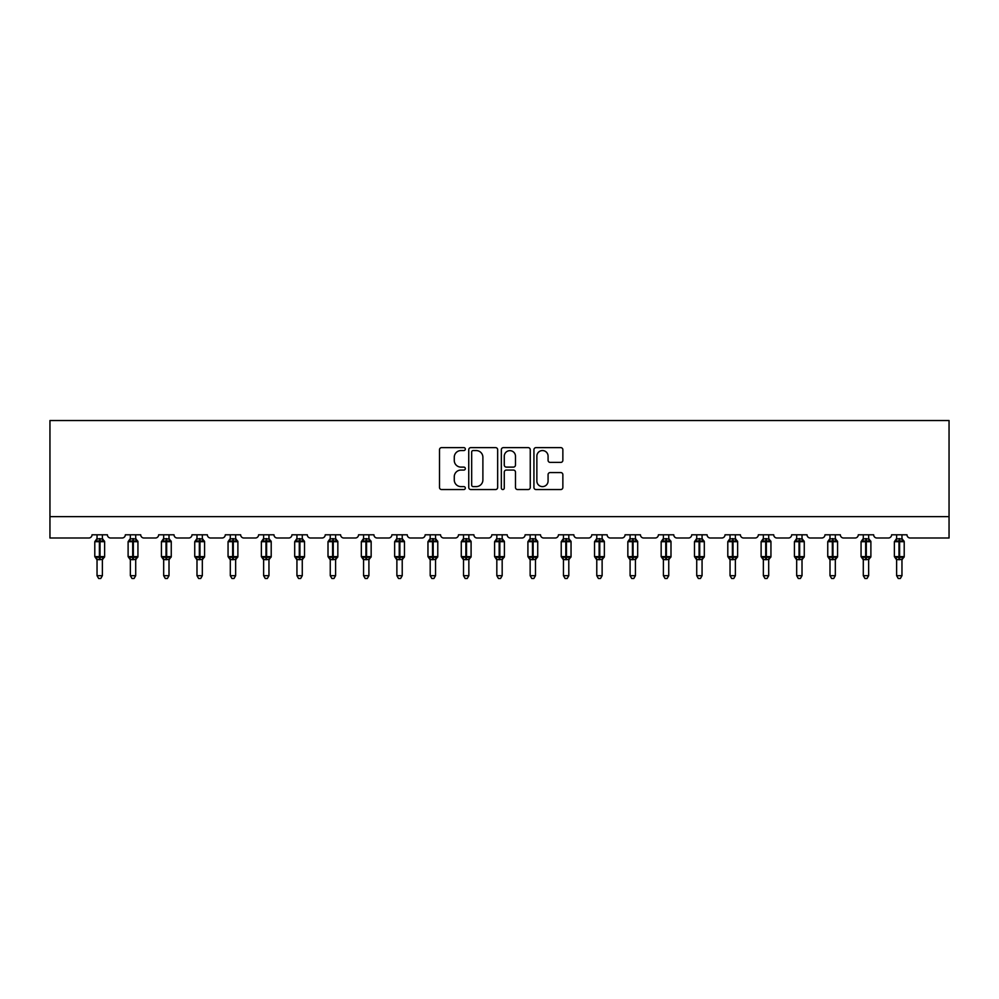 <?xml version="1.0" encoding="UTF-8"?>
<svg xmlns="http://www.w3.org/2000/svg" width="999" height="999" viewBox="0 0 999 999"><rect width="100%" height="100%" fill="white"/><g stroke="black" fill="none" stroke-linecap="round" stroke-linejoin="round"><path stroke-width="1.5" d="M465.334 449.088A1.474 1.474 0 0 0 463.861 447.627L441.595 447.627A2.098 2.098 0 0 0 439.498 449.725L439.498 487.45A2.098 2.098 0 0 0 441.595 489.547L463.861 489.547A1.474 1.474 0 0 0 465.334 488.086A1.474 1.474 0 0 0 463.861 486.613L460.976 486.613A6.706 6.706 0 0 1 454.27 479.907L454.27 476.76A6.706 6.706 0 0 1 460.976 470.054L463.861 470.054A1.474 1.474 0 0 0 465.334 468.581A1.474 1.474 0 0 0 463.861 467.12L460.976 467.12A6.706 6.706 0 0 1 454.27 460.414L454.27 457.267A6.706 6.706 0 0 1 460.976 450.561L463.861 450.561A1.474 1.474 0 0 0 465.334 449.088M560.764 462.4A2.098 2.098 0 0 0 562.862 460.302L562.862 449.725A2.098 2.098 0 0 0 560.764 447.627L536.026 447.627A2.098 2.098 0 0 0 533.928 449.725L533.928 487.45A2.098 2.098 0 0 0 536.026 489.547L560.764 489.547A2.098 2.098 0 0 0 562.862 487.45L562.862 474.662A2.098 2.098 0 0 0 560.764 472.564L550.174 472.564A2.098 2.098 0 0 0 548.076 474.662L548.076 481.006A5.607 5.607 0 0 1 542.469 486.613A5.607 5.607 0 0 1 536.863 481.006L536.863 456.168A5.607 5.607 0 0 1 542.469 450.561A5.607 5.607 0 0 1 548.076 456.168L548.076 460.302A2.098 2.098 0 0 0 550.174 462.4L560.764 462.4M949.05 516.633L949.05 420.529L49.95 420.529L49.95 537.999L88.824 537.999A3.209 3.209 0 0 0 92.02 534.79L107.392 534.79A3.209 3.209 0 0 0 110.602 537.999L122.14 537.999A3.209 3.209 0 0 0 125.337 534.79L140.709 534.79A3.209 3.209 0 0 0 143.918 537.999L155.444 537.999A3.209 3.209 0 0 0 158.654 534.79L174.026 534.79A3.209 3.209 0 0 0 177.235 537.999L188.761 537.999A3.209 3.209 0 0 0 191.97 534.79L207.342 534.79A3.209 3.209 0 0 0 210.552 537.999L222.078 537.999A3.209 3.209 0 0 0 225.287 534.79L240.659 534.79A3.209 3.209 0 0 0 243.868 537.999L255.394 537.999A3.209 3.209 0 0 0 258.604 534.79L273.976 534.79A3.209 3.209 0 0 0 277.185 537.999L288.711 537.999A3.209 3.209 0 0 0 291.92 534.79L307.292 534.79A3.209 3.209 0 0 0 310.502 537.999L322.028 537.999A3.209 3.209 0 0 0 325.237 534.79L340.609 534.79A3.209 3.209 0 0 0 343.818 537.999L355.344 537.999A3.209 3.209 0 0 0 358.554 534.79L373.926 534.79A3.209 3.209 0 0 0 377.123 537.999L388.661 537.999A3.209 3.209 0 0 0 391.87 534.79L407.242 534.79A3.209 3.209 0 0 0 410.439 537.999L421.978 537.999A3.209 3.209 0 0 0 425.174 534.79L440.559 534.79A3.209 3.209 0 0 0 443.756 537.999L455.294 537.999A3.209 3.209 0 0 0 458.491 534.79L473.876 534.79A3.209 3.209 0 0 0 477.072 537.999L488.611 537.999A3.209 3.209 0 0 0 491.808 534.79L507.192 534.79A3.209 3.209 0 0 0 510.389 537.999L521.928 537.999A3.209 3.209 0 0 0 525.124 534.79L540.509 534.79A3.209 3.209 0 0 0 543.706 537.999L555.244 537.999A3.209 3.209 0 0 0 558.441 534.79L573.826 534.79A3.209 3.209 0 0 0 577.022 537.999L588.561 537.999A3.209 3.209 0 0 0 591.758 534.79L607.13 534.79A3.209 3.209 0 0 0 610.339 537.999L621.878 537.999A3.209 3.209 0 0 0 625.074 534.79L640.446 534.79A3.209 3.209 0 0 0 643.656 537.999L655.182 537.999A3.209 3.209 0 0 0 658.391 534.79L673.763 534.79A3.209 3.209 0 0 0 676.972 537.999L688.498 537.999A3.209 3.209 0 0 0 691.708 534.79L707.08 534.79A3.209 3.209 0 0 0 710.289 537.999L721.815 537.999A3.209 3.209 0 0 0 725.024 534.79L740.396 534.79A3.209 3.209 0 0 0 743.606 537.999L755.132 537.999A3.209 3.209 0 0 0 758.341 534.79L773.713 534.79A3.209 3.209 0 0 0 776.922 537.999L788.448 537.999A3.209 3.209 0 0 0 791.658 534.79L807.03 534.79A3.209 3.209 0 0 0 810.239 537.999L821.765 537.999A3.209 3.209 0 0 0 824.974 534.79L840.346 534.79A3.209 3.209 0 0 0 843.556 537.999L855.082 537.999A3.209 3.209 0 0 0 858.291 534.79L873.663 534.79A3.209 3.209 0 0 0 876.86 537.999L888.398 537.999A3.209 3.209 0 0 0 891.608 534.79L906.98 534.79A3.209 3.209 0 0 0 910.176 537.999L949.05 537.999L949.05 516.633L49.95 516.633M497.664 449.725A2.098 2.098 0 0 0 495.566 447.627L470.829 447.627A2.098 2.098 0 0 0 468.743 449.725L468.743 487.45A2.098 2.098 0 0 0 470.829 489.547L495.566 489.547A2.098 2.098 0 0 0 497.664 487.45L497.664 449.725M503.434 447.627L528.171 447.627A2.098 2.098 0 0 1 530.257 449.725L530.257 487.45A2.098 2.098 0 0 1 528.171 489.547L517.582 489.547A2.098 2.098 0 0 1 515.484 487.45L515.484 472.152A2.098 2.098 0 0 0 513.386 470.054L506.368 470.054A2.098 2.098 0 0 0 504.27 472.152L504.27 488.086A1.474 1.474 0 0 1 502.797 489.547A1.474 1.474 0 0 1 501.336 488.086L501.336 449.725A2.098 2.098 0 0 1 503.434 447.627M473.139 450.561A1.474 1.474 0 0 0 471.678 452.023L471.678 485.152A1.474 1.474 0 0 0 473.139 486.613L476.173 486.613A6.706 6.706 0 0 0 482.892 479.907L482.892 457.267A6.706 6.706 0 0 0 476.173 450.561L473.139 450.561M515.484 456.268A5.607 5.607 0 0 0 509.877 450.661A5.607 5.607 0 0 0 504.27 456.268L504.27 465.022A2.098 2.098 0 0 0 506.368 467.12L513.386 467.12A2.098 2.098 0 0 0 515.484 465.022L515.484 456.268M97.04 575.686L102.385 575.686L100.774 578.471L98.639 578.471L97.04 575.686L97.04 559.477A2.348 2.235 180 0 0 95.804 557.529L96.266 556.843L99.388 557.592L100.025 556.63L100.025 540.721L103.159 541.47L103.921 540.671A1.074 1.074 0 0 1 104.62 541.683L94.793 541.683L94.793 556.63L99.388 556.63L99.388 540.721L96.266 541.47L95.804 540.784A2.348 2.235 0 0 0 97.04 538.811L102.385 538.923L102.385 534.79M102.385 575.686L102.385 559.39L99.388 559.702L99.388 557.592L100.025 556.63L104.62 556.63A1.074 1.074 0 0 1 103.921 557.629L102.385 559.84M102.385 559.49L102.385 559.49A2.348 2.235 180 0 1 103.609 557.529L103.159 556.843L100.025 557.592L100.025 559.702M99.388 559.702L97.04 559.49M97.04 534.79L97.04 538.823M97.04 538.923L96.266 541.47L97.04 538.923M103.159 541.47L102.385 538.923M102.385 559.39L103.159 556.843M97.04 559.39L96.266 556.843M130.357 575.686L135.702 575.686L134.091 578.471L131.955 578.471L130.357 575.686L130.357 559.477A2.348 2.235 180 0 0 129.121 557.529L129.583 556.843L132.705 557.592L133.342 556.63L133.342 540.721L136.476 541.47L137.238 540.671A1.074 1.074 0 0 1 137.937 541.683L128.109 541.683L128.109 556.63L132.705 556.63L132.705 540.721L129.583 541.47L129.121 540.784A2.348 2.235 0 0 0 130.357 538.811L135.702 538.923L135.702 534.79M135.702 575.686L135.702 559.39L132.705 559.702L132.705 557.592L133.342 556.63L137.937 556.63A1.074 1.074 0 0 1 137.238 557.629L135.702 559.84M135.702 559.49L135.702 559.49A2.348 2.235 180 0 1 136.925 557.529L136.476 556.843L133.342 557.592L133.342 559.702M132.705 559.702L130.357 559.49M130.357 534.79L130.357 538.823M130.357 538.923L129.583 541.47L130.357 538.923M136.476 541.47L135.702 538.923M135.702 559.39L136.476 556.843M130.357 559.39L129.583 556.843M163.674 575.686L169.006 575.686L167.407 578.471L165.272 578.471L163.674 575.686L163.674 559.477A2.348 2.235 180 0 0 162.437 557.529L162.899 556.843L166.021 557.592L166.658 556.63L166.658 540.721L169.78 541.47L170.554 540.671A1.074 1.074 0 0 1 171.254 541.683L161.426 541.683L161.426 556.63L166.021 556.63L166.021 540.721L162.899 541.47L162.437 540.784A2.348 2.235 0 0 0 163.674 538.811L169.018 538.923L169.006 534.79M169.006 575.686L169.018 559.39L166.021 559.702L166.021 557.592L166.658 556.63L171.254 556.63A1.074 1.074 0 0 1 170.554 557.629L169.006 559.84M169.006 559.49L169.006 559.49A2.348 2.235 180 0 1 170.242 557.529L169.78 556.843L166.658 557.592L166.658 559.702M166.021 559.702L163.674 559.49M163.674 534.79L163.674 538.823M163.674 538.923L162.899 541.47L163.674 538.923M169.78 541.47L169.018 538.923M169.018 559.39L169.78 556.843M163.674 559.39L162.899 556.843M196.99 575.686L202.322 575.686L200.724 578.471L198.589 578.471L196.99 575.686L196.99 559.477A2.348 2.235 180 0 0 195.754 557.529L196.216 556.843L199.338 557.592L199.975 556.63L199.975 540.721L203.097 541.47L203.871 540.671A1.074 1.074 0 0 1 204.57 541.683L194.743 541.683L194.743 556.63L199.338 556.63L199.338 540.721L196.216 541.47L195.754 540.784A2.348 2.235 0 0 0 196.99 538.811L202.335 538.923L202.322 534.79M202.322 575.686L202.335 559.39L199.338 559.702L199.338 557.592L199.975 556.63L204.57 556.63A1.074 1.074 0 0 1 203.871 557.629L202.322 559.84M202.322 559.49L202.322 559.49A2.348 2.235 180 0 1 203.559 557.529L203.097 556.843L199.975 557.592L199.975 559.702M199.338 559.702L196.99 559.49M196.99 534.79L196.99 538.823M196.99 538.923L196.216 541.47L196.99 538.923M203.097 541.47L202.335 538.923M202.335 559.39L203.097 556.843M196.99 559.39L196.216 556.843M230.307 575.686L235.639 575.686L234.041 578.471L231.905 578.471L230.307 575.686L230.307 559.477A2.348 2.235 180 0 0 229.071 557.529L229.533 556.843L232.655 557.592L233.291 556.63L233.291 540.721L236.413 541.47L237.188 540.671A1.074 1.074 0 0 1 237.887 541.683L228.059 541.683L228.059 556.63L232.655 556.63L232.655 540.721L229.533 541.47L229.071 540.784A2.348 2.235 0 0 0 230.307 538.811L235.639 538.923L235.639 534.79M235.639 575.686L235.639 559.39L232.655 559.702L232.655 557.592L233.291 556.63L237.887 556.63A1.074 1.074 0 0 1 237.188 557.629L235.639 559.84M235.639 559.49L235.639 559.49A2.348 2.235 180 0 1 236.875 557.529L236.413 556.843L233.291 557.592L233.291 559.702M232.655 559.702L230.307 559.49M230.307 534.79L230.307 538.823M230.307 538.923L229.533 541.47L230.307 538.923M236.413 541.47L235.639 538.923M235.639 559.39L236.413 556.843M230.307 559.39L229.533 556.843M263.624 575.686L268.956 575.686L267.357 578.471L265.222 578.471L263.624 575.686L263.624 559.477A2.348 2.235 180 0 0 262.387 557.529L262.849 556.843L265.971 557.592L266.608 556.63L266.608 540.721L269.73 541.47L270.504 540.671A1.074 1.074 0 0 1 271.204 541.683L261.376 541.683L261.376 556.63L265.971 556.63L265.971 540.721L262.849 541.47L262.387 540.784A2.348 2.235 0 0 0 263.624 538.811L268.956 538.923L268.956 534.79M268.956 575.686L268.956 559.39L265.971 559.702L265.971 557.592L266.608 556.63L271.204 556.63A1.074 1.074 0 0 1 270.504 557.629L268.956 559.84M268.956 559.49L268.956 559.49A2.348 2.235 180 0 1 270.192 557.529L269.73 556.843L266.608 557.592L266.608 559.702M265.971 559.702L263.624 559.49M263.624 534.79L263.624 538.823M263.624 538.923L262.849 541.47L263.624 538.923M269.73 541.47L268.956 538.923M268.956 559.39L269.73 556.843M263.624 559.39L262.849 556.843M296.94 575.686L302.272 575.686L300.674 578.471L298.539 578.471L296.94 575.686L296.94 559.477A2.348 2.235 180 0 0 295.704 557.529L296.166 556.843L299.288 557.592L299.925 556.63L299.925 540.721L303.047 541.47L303.821 540.671A1.074 1.074 0 0 1 304.52 541.683L294.693 541.683L294.693 556.63L299.288 556.63L299.288 540.721L296.166 541.47L295.704 540.784A2.348 2.235 0 0 0 296.94 538.811L302.272 538.923L302.272 534.79M302.272 575.686L302.272 559.39L299.288 559.702L299.288 557.592L299.925 556.63L304.52 556.63A1.074 1.074 0 0 1 303.821 557.629L302.272 559.84M302.272 559.49L302.272 559.49A2.348 2.235 180 0 1 303.509 557.529L303.047 556.843L299.925 557.592L299.925 559.702M299.288 559.702L296.94 559.49M296.94 534.79L296.94 538.823M296.928 538.923L296.166 541.47L296.928 538.923M303.047 541.47L302.272 538.923M302.272 559.39L303.047 556.843M296.928 559.39L296.166 556.843M330.257 575.686L335.589 575.686L333.991 578.471L331.855 578.471L330.257 575.686L330.257 559.477A2.348 2.235 180 0 0 329.021 557.529L329.483 556.843L332.605 557.592L333.241 556.63L333.241 540.721L336.363 541.47L337.138 540.671A1.074 1.074 0 0 1 337.837 541.683L328.009 541.683L328.009 556.63L332.605 556.63L332.605 540.721L329.483 541.47L329.021 540.784A2.348 2.235 0 0 0 330.257 538.811L335.589 538.923L335.589 534.79M335.589 575.686L335.589 559.39L332.605 559.702L332.605 557.592L333.241 556.63L337.837 556.63A1.074 1.074 0 0 1 337.138 557.629L335.589 559.84M335.589 559.49L335.589 559.49A2.348 2.235 180 0 1 336.825 557.529L336.363 556.843L333.241 557.592L333.241 559.702M332.605 559.702L330.257 559.49M330.257 534.79L330.257 538.823M330.244 538.923L329.483 541.47L330.244 538.923M336.363 541.47L335.589 538.923M335.589 559.39L336.363 556.843M330.244 559.39L329.483 556.843M363.561 575.686L368.906 575.686L367.307 578.471L365.172 578.471L363.561 575.686L363.561 559.477A2.348 2.235 180 0 0 362.337 557.529L362.787 556.843L365.921 557.592L366.558 556.63L366.558 540.721L369.68 541.47L370.442 540.671A1.074 1.074 0 0 1 371.153 541.683L361.326 541.683L361.326 556.63L365.921 556.63L365.921 540.721L362.787 541.47L362.337 540.784A2.348 2.235 0 0 0 363.561 538.811L368.906 538.923L368.906 534.79M368.906 575.686L368.906 559.39L365.921 559.702L365.921 557.592L366.558 556.63L371.153 556.63A1.074 1.074 0 0 1 370.442 557.629L368.906 559.84M368.906 559.49L368.906 559.49A2.348 2.235 180 0 1 370.142 557.529L369.68 556.843L366.558 557.592L366.558 559.702M365.921 559.702L363.561 559.49M363.561 534.79L363.561 538.823M363.561 538.923L362.787 541.47L363.561 538.923M369.68 541.47L368.906 538.923M368.906 559.39L369.68 556.843M363.561 559.39L362.787 556.843M396.878 575.686L402.222 575.686L400.624 578.471L398.489 578.471L396.878 575.686L396.878 559.477A2.348 2.235 180 0 0 395.654 557.529L396.103 556.843L399.238 557.592L399.875 556.63L399.875 540.721L402.997 541.47L403.758 540.671A1.074 1.074 0 0 1 404.47 541.683L394.642 541.683L394.642 556.63L399.238 556.63L399.238 540.721L396.103 541.47L395.654 540.784A2.348 2.235 0 0 0 396.878 538.811L402.222 538.923L402.222 534.79M402.222 575.686L402.222 559.39L399.238 559.702L399.238 557.592L399.875 556.63L404.47 556.63A1.074 1.074 0 0 1 403.758 557.629L402.222 559.84M402.222 559.49L402.222 559.49A2.348 2.235 180 0 1 403.459 557.529L402.997 556.843L399.875 557.592L399.875 559.702M399.238 559.702L396.878 559.49M396.878 534.79L396.878 538.823M396.878 538.923L396.103 541.47L396.878 538.923M402.997 541.47L402.222 538.923M402.222 559.39L402.997 556.843M396.878 559.39L396.103 556.843M430.194 575.686L435.539 575.686L433.941 578.471L431.805 578.471L430.194 575.686L430.194 559.477A2.348 2.235 180 0 0 428.971 557.529L429.42 556.843L432.542 557.592L433.191 556.63L433.191 540.721L436.313 541.47L437.075 540.671A1.074 1.074 0 0 1 437.774 541.683L427.959 541.683L427.959 556.63L432.542 556.63L432.542 540.721L429.42 541.47L428.971 540.784A2.348 2.235 0 0 0 430.194 538.811L435.539 538.923L435.539 534.79M435.539 575.686L435.539 559.39L432.542 559.702L432.542 557.592L433.191 556.63L437.774 556.63A1.074 1.074 0 0 1 437.075 557.629L435.539 559.84M435.539 559.49L435.539 559.49A2.348 2.235 180 0 1 436.775 557.529L436.313 556.843L433.191 557.592L433.191 559.702M432.542 559.702L430.194 559.49M430.194 534.79L430.194 538.823M430.194 538.923L429.42 541.47L430.194 538.923M436.313 541.47L435.539 538.923M435.539 559.39L436.313 556.843M430.194 559.39L429.42 556.843M463.511 575.686L468.856 575.686L467.245 578.471L465.122 578.471L463.511 575.686L463.511 559.477A2.348 2.235 180 0 0 462.275 557.529L462.737 556.843L465.859 557.592L466.508 556.63L466.508 540.721L469.63 541.47L470.392 540.671A1.074 1.074 0 0 1 471.091 541.683L461.276 541.683L461.276 556.63L465.859 556.63L465.859 540.721L462.737 541.47L462.275 540.784A2.348 2.235 0 0 0 463.511 538.811L468.856 538.923L468.856 534.79M468.856 575.686L468.856 559.39L465.859 559.702L465.859 557.592L466.508 556.63L471.091 556.63A1.074 1.074 0 0 1 470.392 557.629L468.856 559.84M468.856 559.49L468.856 559.49A2.348 2.235 180 0 1 470.092 557.529L469.63 556.843L466.508 557.592L466.508 559.702M465.859 559.702L463.511 559.49M463.511 534.79L463.511 538.823M463.511 538.923L462.737 541.47L463.511 538.923M469.63 541.47L468.856 538.923M468.856 559.39L469.63 556.843M463.511 559.39L462.737 556.843M496.828 575.686L502.172 575.686L500.561 578.471L498.439 578.471L496.828 575.686L496.828 559.477A2.348 2.235 180 0 0 495.591 557.529L496.053 556.843L499.175 557.592L499.825 556.63L499.825 540.721L502.947 541.47L503.708 540.671A1.074 1.074 0 0 1 504.408 541.683L494.592 541.683L494.592 556.63L499.175 556.63L499.175 540.721L496.053 541.47L495.591 540.784A2.348 2.235 0 0 0 496.828 538.811L502.172 538.923L502.172 534.79M502.172 575.686L502.172 559.39L499.175 559.702L499.175 557.592L499.825 556.63L504.408 556.63A1.074 1.074 0 0 1 503.708 557.629L502.172 559.84M502.172 559.49L502.172 559.49A2.348 2.235 180 0 1 503.409 557.529L502.947 556.843L499.825 557.592L499.825 559.702M499.175 559.702L496.828 559.49M496.828 534.79L496.828 538.823M496.828 538.923L496.053 541.47L496.828 538.923M502.947 541.47L502.172 538.923M502.172 559.39L502.947 556.843M496.828 559.39L496.053 556.843M530.144 575.686L535.489 575.686L533.878 578.471L531.755 578.471L530.144 575.686L530.144 559.477A2.348 2.235 180 0 0 528.908 557.529L529.37 556.843L532.492 557.592L533.141 556.63L533.141 540.721L536.263 541.47L537.025 540.671A1.074 1.074 0 0 1 537.724 541.683L527.909 541.683L527.909 556.63L532.492 556.63L532.492 540.721L529.37 541.47L528.908 540.784A2.348 2.235 0 0 0 530.144 538.811L535.489 538.923L535.489 534.79M535.489 575.686L535.489 559.39L532.492 559.702L532.492 557.592L533.141 556.63L537.724 556.63A1.074 1.074 0 0 1 537.025 557.629L535.489 559.84M535.489 559.49L535.489 559.49A2.348 2.235 180 0 1 536.725 557.529L536.263 556.843L533.141 557.592L533.141 559.702M532.492 559.702L530.144 559.49M530.144 534.79L530.144 538.823M530.144 538.923L529.37 541.47L530.144 538.923M536.263 541.47L535.489 538.923M535.489 559.39L536.263 556.843M530.144 559.39L529.37 556.843M563.461 575.686L568.806 575.686L567.195 578.471L565.059 578.471L563.461 575.686L563.461 559.477A2.348 2.235 180 0 0 562.225 557.529L562.687 556.843L565.809 557.592L566.458 556.63L566.458 540.721L569.58 541.47L570.342 540.671A1.074 1.074 0 0 1 571.041 541.683L561.226 541.683L561.226 556.63L565.809 556.63L565.809 540.721L562.687 541.47L562.225 540.784A2.348 2.235 0 0 0 563.461 538.811L568.806 538.923L568.806 534.79M568.806 575.686L568.806 559.39L565.809 559.702L565.809 557.592L566.458 556.63L571.041 556.63A1.074 1.074 0 0 1 570.342 557.629L568.806 559.84M568.806 559.49L568.806 559.49A2.348 2.235 180 0 1 570.029 557.529L569.58 556.843L566.458 557.592L566.458 559.702M565.809 559.702L563.461 559.49M563.461 534.79L563.461 538.823M563.461 538.923L562.687 541.47L563.461 538.923M569.58 541.47L568.806 538.923M568.806 559.39L569.58 556.843M563.461 559.39L562.687 556.843M596.778 575.686L602.122 575.686L600.511 578.471L598.376 578.471L596.778 575.686L596.778 559.477A2.348 2.235 180 0 0 595.541 557.529L596.003 556.843L599.125 557.592L599.762 556.63L599.762 540.721L602.897 541.47L603.658 540.671A1.074 1.074 0 0 1 604.358 541.683L594.53 541.683L594.53 556.63L599.125 556.63L599.125 540.721L596.003 541.47L595.541 540.784A2.348 2.235 0 0 0 596.778 538.811L602.122 538.923L602.122 534.79M602.122 575.686L602.122 559.39L599.125 559.702L599.125 557.592L599.762 556.63L604.358 556.63A1.074 1.074 0 0 1 603.658 557.629L602.122 559.84M602.122 559.49L602.122 559.49A2.348 2.235 180 0 1 603.346 557.529L602.897 556.843L599.762 557.592L599.762 559.702M599.125 559.702L596.778 559.49M596.778 534.79L596.778 538.823M596.778 538.923L596.003 541.47L596.778 538.923M602.897 541.47L602.122 538.923M602.122 559.39L602.897 556.843M596.778 559.39L596.003 556.843M630.094 575.686L635.439 575.686L633.828 578.471L631.693 578.471L630.094 575.686L630.094 559.477A2.348 2.235 180 0 0 628.858 557.529L629.32 556.843L632.442 557.592L633.079 556.63L633.079 540.721L636.213 541.47L636.975 540.671A1.074 1.074 0 0 1 637.674 541.683L627.847 541.683L627.847 556.63L632.442 556.63L632.442 540.721L629.32 541.47L628.858 540.784A2.348 2.235 0 0 0 630.094 538.811L635.439 538.923L635.439 534.79M635.439 575.686L635.439 559.39L632.442 559.702L632.442 557.592L633.079 556.63L637.674 556.63A1.074 1.074 0 0 1 636.975 557.629L635.439 559.84M635.439 559.49L635.439 559.49A2.348 2.235 180 0 1 636.663 557.529L636.213 556.843L633.079 557.592L633.079 559.702M632.442 559.702L630.094 559.49M630.094 534.79L630.094 538.823M630.094 538.923L629.32 541.47L630.094 538.923M636.213 541.47L635.439 538.923M635.439 559.39L636.213 556.843M630.094 559.39L629.32 556.843M663.411 575.686L668.743 575.686L667.145 578.471L665.009 578.471L663.411 575.686L663.411 559.477A2.348 2.235 180 0 0 662.175 557.529L662.637 556.843L665.759 557.592L666.395 556.63L666.395 540.721L669.517 541.47L670.292 540.671A1.074 1.074 0 0 1 670.991 541.683L661.163 541.683L661.163 556.63L665.759 556.63L665.759 540.721L662.637 541.47L662.175 540.784A2.348 2.235 0 0 0 663.411 538.811L668.756 538.923L668.743 534.79M668.743 575.686L668.756 559.39L665.759 559.702L665.759 557.592L666.395 556.63L670.991 556.63A1.074 1.074 0 0 1 670.292 557.629L668.743 559.84M668.743 559.49L668.743 559.49A2.348 2.235 180 0 1 669.979 557.529L669.517 556.843L666.395 557.592L666.395 559.702M665.759 559.702L663.411 559.49M663.411 534.79L663.411 538.823M663.411 538.923L662.637 541.47L663.411 538.923M669.517 541.47L668.756 538.923M668.756 559.39L669.517 556.843M663.411 559.39L662.637 556.843M696.728 575.686L702.06 575.686L700.461 578.471L698.326 578.471L696.728 575.686L696.728 559.477A2.348 2.235 180 0 0 695.491 557.529L695.953 556.843L699.075 557.592L699.712 556.63L699.712 540.721L702.834 541.47L703.608 540.671A1.074 1.074 0 0 1 704.307 541.683L694.48 541.683L694.48 556.63L699.075 556.63L699.075 540.721L695.953 541.47L695.491 540.784A2.348 2.235 0 0 0 696.728 538.811L702.072 538.923L702.06 534.79M702.06 575.686L702.072 559.39L699.075 559.702L699.075 557.592L699.712 556.63L704.307 556.63A1.074 1.074 0 0 1 703.608 557.629L702.06 559.84M702.06 559.49L702.06 559.49A2.348 2.235 180 0 1 703.296 557.529L702.834 556.843L699.712 557.592L699.712 559.702M699.075 559.702L696.728 559.49M696.728 534.79L696.728 538.823M696.728 538.923L695.953 541.47L696.728 538.923M702.834 541.47L702.072 538.923M702.072 559.39L702.834 556.843M696.728 559.39L695.953 556.843M730.044 575.686L735.376 575.686L733.778 578.471L731.643 578.471L730.044 575.686L730.044 559.477A2.348 2.235 180 0 0 728.808 557.529L729.27 556.843L732.392 557.592L733.029 556.63L733.029 540.721L736.151 541.47L736.925 540.671A1.074 1.074 0 0 1 737.624 541.683L727.796 541.683L727.796 556.63L732.392 556.63L732.392 540.721L729.27 541.47L728.808 540.784A2.348 2.235 0 0 0 730.044 538.811L735.376 538.923L735.376 534.79M735.376 575.686L735.376 559.39L732.392 559.702L732.392 557.592L733.029 556.63L737.624 556.63A1.074 1.074 0 0 1 736.925 557.629L735.376 559.84M735.376 559.49L735.376 559.49A2.348 2.235 180 0 1 736.613 557.529L736.151 556.843L733.029 557.592L733.029 559.702M732.392 559.702L730.044 559.49M730.044 534.79L730.044 538.823M730.044 538.923L729.27 541.47L730.044 538.923M736.151 541.47L735.376 538.923M735.376 559.39L736.151 556.843M730.044 559.39L729.27 556.843M763.361 575.686L768.693 575.686L767.095 578.471L764.959 578.471L763.361 575.686L763.361 559.477A2.348 2.235 180 0 0 762.125 557.529L762.587 556.843L765.709 557.592L766.345 556.63L766.345 540.721L769.467 541.47L770.241 540.671A1.074 1.074 0 0 1 770.941 541.683L761.113 541.683L761.113 556.63L765.709 556.63L765.709 540.721L762.587 541.47L762.125 540.784A2.348 2.235 0 0 0 763.361 538.811L768.693 538.923L768.693 534.79M768.693 575.686L768.693 559.39L765.709 559.702L765.709 557.592L766.345 556.63L770.941 556.63A1.074 1.074 0 0 1 770.241 557.629L768.693 559.84M768.693 559.49L768.693 559.49A2.348 2.235 180 0 1 769.929 557.529L769.467 556.843L766.345 557.592L766.345 559.702M765.709 559.702L763.361 559.49M763.361 534.79L763.361 538.823M763.361 538.923L762.587 541.47L763.361 538.923M769.467 541.47L768.693 538.923M768.693 559.39L769.467 556.843M763.361 559.39L762.587 556.843M796.678 575.686L802.01 575.686L800.411 578.471L798.276 578.471L796.678 575.686L796.678 559.477A2.348 2.235 180 0 0 795.441 557.529L795.903 556.843L799.025 557.592L799.662 556.63L799.662 540.721L802.784 541.47L803.558 540.671A1.074 1.074 0 0 1 804.257 541.683L794.43 541.683L794.43 556.63L799.025 556.63L799.025 540.721L795.903 541.47L795.441 540.784A2.348 2.235 0 0 0 796.678 538.811L802.01 538.923L802.01 534.79M802.01 575.686L802.01 559.39L799.025 559.702L799.025 557.592L799.662 556.63L804.257 556.63A1.074 1.074 0 0 1 803.558 557.629L802.01 559.84M802.01 559.49L802.01 559.49A2.348 2.235 180 0 1 803.246 557.529L802.784 556.843L799.662 557.592L799.662 559.702M799.025 559.702L796.678 559.49M796.678 534.79L796.678 538.823M796.665 538.923L795.903 541.47L796.665 538.923M802.784 541.47L802.01 538.923M802.01 559.39L802.784 556.843M796.665 559.39L795.903 556.843M829.994 575.686L835.326 575.686L833.728 578.471L831.593 578.471L829.994 575.686L829.994 559.477A2.348 2.235 180 0 0 828.758 557.529L829.22 556.843L832.342 557.592L832.979 556.63L832.979 540.721L836.101 541.47L836.875 540.671A1.074 1.074 0 0 1 837.574 541.683L827.746 541.683L827.746 556.63L832.342 556.63L832.342 540.721L829.22 541.47L828.758 540.784A2.348 2.235 0 0 0 829.994 538.811L835.326 538.923L835.326 534.79M835.326 575.686L835.326 559.39L832.342 559.702L832.342 557.592L832.979 556.63L837.574 556.63A1.074 1.074 0 0 1 836.875 557.629L835.326 559.84M835.326 559.49L835.326 559.49A2.348 2.235 180 0 1 836.563 557.529L836.101 556.843L832.979 557.592L832.979 559.702M832.342 559.702L829.994 559.49M829.994 534.79L829.994 538.823M829.982 538.923L829.22 541.47L829.982 538.923M836.101 541.47L835.326 538.923M835.326 559.39L836.101 556.843M829.982 559.39L829.22 556.843M863.298 575.686L868.643 575.686L867.045 578.471L864.909 578.471L863.298 575.686L863.298 559.477A2.348 2.235 180 0 0 862.075 557.529L862.524 556.843L865.658 557.592L866.295 556.63L866.295 540.721L869.417 541.47L870.191 540.671A1.074 1.074 0 0 1 870.891 541.683L861.063 541.683L861.063 556.63L865.658 556.63L865.658 540.721L862.524 541.47L862.075 540.784A2.348 2.235 0 0 0 863.298 538.811L868.643 538.923L868.643 534.79M868.643 575.686L868.643 559.39L865.658 559.702L865.658 557.592L866.295 556.63L870.891 556.63A1.074 1.074 0 0 1 870.191 557.629L868.643 559.84M868.643 559.49L868.643 559.49A2.348 2.235 180 0 1 869.879 557.529L869.417 556.843L866.295 557.592L866.295 559.702M865.658 559.702L863.298 559.49M863.298 534.79L863.298 538.823M863.298 538.923L862.524 541.47L863.298 538.923M869.417 541.47L868.643 538.923M868.643 559.39L869.417 556.843M863.298 559.39L862.524 556.843M896.615 575.686L901.96 575.686L900.361 578.471L898.226 578.471L896.615 575.686L896.615 559.477A2.348 2.235 180 0 0 895.391 557.529L895.841 556.843L898.975 557.592L899.612 556.63L899.612 540.721L902.734 541.47L903.496 540.671A1.074 1.074 0 0 1 904.207 541.683L894.38 541.683L894.38 556.63L898.975 556.63L898.975 540.721L895.841 541.47L895.391 540.784A2.348 2.235 0 0 0 896.615 538.811L901.96 538.923L901.96 534.79M901.96 575.686L901.96 559.39L898.975 559.702L898.975 557.592L899.612 556.63L904.207 556.63A1.074 1.074 0 0 1 903.496 557.629L901.96 559.84M901.96 559.49L901.96 559.49A2.348 2.235 180 0 1 903.196 557.529L902.734 556.843L899.612 557.592L899.612 559.702M898.975 559.702L896.615 559.49M896.615 534.79L896.615 538.823M896.615 538.923L895.841 541.47L896.615 538.923M902.734 541.47L901.96 538.923M901.96 559.39L902.734 556.843M896.615 559.39L895.841 556.843M100.025 538.611L100.025 540.721L99.388 538.611M103.609 540.784A2.348 2.235 0 0 1 102.385 538.811M133.342 538.611L133.342 540.721L132.705 538.611M136.925 540.784A2.348 2.235 0 0 1 135.702 538.811M166.658 538.611L166.658 540.721L166.021 538.611M170.242 540.784A2.348 2.235 0 0 1 169.006 538.811M199.975 538.611L199.975 540.721L199.338 538.611M203.559 540.784A2.348 2.235 0 0 1 202.322 538.811M233.291 538.611L233.291 540.721L232.655 538.611M236.875 540.784A2.348 2.235 0 0 1 235.639 538.811M266.608 538.611L266.608 540.721L265.971 538.611M270.192 540.784A2.348 2.235 0 0 1 268.956 538.811M299.925 538.611L299.925 540.721L299.288 538.611M303.509 540.784A2.348 2.235 0 0 1 302.272 538.811M333.241 538.611L333.241 540.721L332.605 538.611M336.825 540.784A2.348 2.235 0 0 1 335.589 538.811M366.558 538.611L366.558 540.721L365.921 538.611M370.142 540.784A2.348 2.235 0 0 1 368.906 538.811M399.875 538.611L399.875 540.721L399.238 538.611M403.459 540.784A2.348 2.235 0 0 1 402.222 538.811M433.191 538.611L433.191 540.721L432.542 538.611M436.775 540.784A2.348 2.235 0 0 1 435.539 538.811M466.508 538.611L466.508 540.721L465.859 538.611M470.092 540.784A2.348 2.235 0 0 1 468.856 538.811M499.825 538.611L499.825 540.721L499.175 538.611M503.409 540.784A2.348 2.235 0 0 1 502.172 538.811M533.141 538.611L533.141 540.721L532.492 538.611M536.725 540.784A2.348 2.235 0 0 1 535.489 538.811M566.458 538.611L566.458 540.721L565.809 538.611M570.029 540.784A2.348 2.235 0 0 1 568.806 538.811M599.762 538.611L599.762 540.721L599.125 538.611M603.346 540.784A2.348 2.235 0 0 1 602.122 538.811M633.079 538.611L633.079 540.721L632.442 538.611M636.663 540.784A2.348 2.235 0 0 1 635.439 538.811M666.395 538.611L666.395 540.721L665.759 538.611M669.979 540.784A2.348 2.235 0 0 1 668.743 538.811M699.712 538.611L699.712 540.721L699.075 538.611M703.296 540.784A2.348 2.235 0 0 1 702.06 538.811M733.029 538.611L733.029 540.721L732.392 538.611M736.613 540.784A2.348 2.235 0 0 1 735.376 538.811M766.345 538.611L766.345 540.721L765.709 538.611M769.929 540.784A2.348 2.235 0 0 1 768.693 538.811M799.662 538.611L799.662 540.721L799.025 538.611M803.246 540.784A2.348 2.235 0 0 1 802.01 538.811M832.979 538.611L832.979 540.721L832.342 538.611M836.563 540.784A2.348 2.235 0 0 1 835.326 538.811M866.295 538.611L866.295 540.721L865.658 538.611M869.879 540.784A2.348 2.235 0 0 1 868.643 538.811M899.612 538.611L899.612 540.721L898.975 538.611M903.196 540.784A2.348 2.235 0 0 1 901.96 538.811M104.62 556.63L104.62 541.683M97.04 559.84L94.793 556.63M97.04 538.473L94.793 541.683M103.921 540.671L102.385 538.473M137.937 556.63L137.937 541.683M130.357 559.84L128.109 556.63M130.357 538.473L128.109 541.683M137.238 540.671L135.702 538.473M171.254 556.63L171.254 541.683M163.674 559.84L161.426 556.63M163.674 538.473L161.426 541.683M170.554 540.671L169.006 538.473M204.57 556.63L204.57 541.683M196.99 559.84L194.743 556.63M196.99 538.473L194.743 541.683M203.871 540.671L202.322 538.473M237.887 556.63L237.887 541.683M230.307 559.84L228.059 556.63M230.307 538.473L228.059 541.683M237.188 540.671L235.639 538.473M271.204 556.63L271.204 541.683M263.624 559.84L261.376 556.63M263.624 538.473L261.376 541.683M270.504 540.671L268.956 538.473M304.52 556.63L304.52 541.683M296.94 559.84L294.693 556.63M296.94 538.473L294.693 541.683M303.821 540.671L302.272 538.473M337.837 556.63L337.837 541.683M330.257 559.84L328.009 556.63M330.257 538.473L328.009 541.683M337.138 540.671L335.589 538.473M371.153 556.63L371.153 541.683M363.561 559.84L361.326 556.63M363.561 538.473L361.326 541.683M370.442 540.671L368.906 538.473M404.47 556.63L404.47 541.683M396.878 559.84L394.642 556.63M396.878 538.473L394.642 541.683M403.758 540.671L402.222 538.473M437.774 556.63L437.774 541.683M430.194 559.84L427.959 556.63M430.194 538.473L427.959 541.683M437.075 540.671L435.539 538.473M471.091 556.63L471.091 541.683M463.511 559.84L461.276 556.63M463.511 538.473L461.276 541.683M470.392 540.671L468.856 538.473M504.408 556.63L504.408 541.683M496.828 559.84L494.592 556.63M496.828 538.473L494.592 541.683M503.708 540.671L502.172 538.473M537.724 556.63L537.724 541.683M530.144 559.84L527.909 556.63M530.144 538.473L527.909 541.683M537.025 540.671L535.489 538.473M571.041 556.63L571.041 541.683M563.461 559.84L561.226 556.63M563.461 538.473L561.226 541.683M570.342 540.671L568.806 538.473M604.358 556.63L604.358 541.683M596.778 559.84L594.53 556.63M596.778 538.473L594.53 541.683M603.658 540.671L602.122 538.473M637.674 556.63L637.674 541.683M630.094 559.84L627.847 556.63M630.094 538.473L627.847 541.683M636.975 540.671L635.439 538.473M670.991 556.63L670.991 541.683M663.411 559.84L661.163 556.63M663.411 538.473L661.163 541.683M670.292 540.671L668.743 538.473M704.307 556.63L704.307 541.683M696.728 559.84L694.48 556.63M696.728 538.473L694.48 541.683M703.608 540.671L702.06 538.473M737.624 556.63L737.624 541.683M730.044 559.84L727.796 556.63M730.044 538.473L727.796 541.683M736.925 540.671L735.376 538.473M770.941 556.63L770.941 541.683M763.361 559.84L761.113 556.63M763.361 538.473L761.113 541.683M770.241 540.671L768.693 538.473M804.257 556.63L804.257 541.683M796.678 559.84L794.43 556.63M796.678 538.473L794.43 541.683M803.558 540.671L802.01 538.473M837.574 556.63L837.574 541.683M829.994 559.84L827.746 556.63M829.994 538.473L827.746 541.683M836.875 540.671L835.326 538.473M870.891 556.63L870.891 541.683M863.298 559.84L861.063 556.63M863.298 538.473L861.063 541.683M870.191 540.671L868.643 538.473M904.207 556.63L904.207 541.683M896.615 559.84L894.38 556.63M896.615 538.473L894.38 541.683M903.496 540.671L901.96 538.473"/></g></svg>
